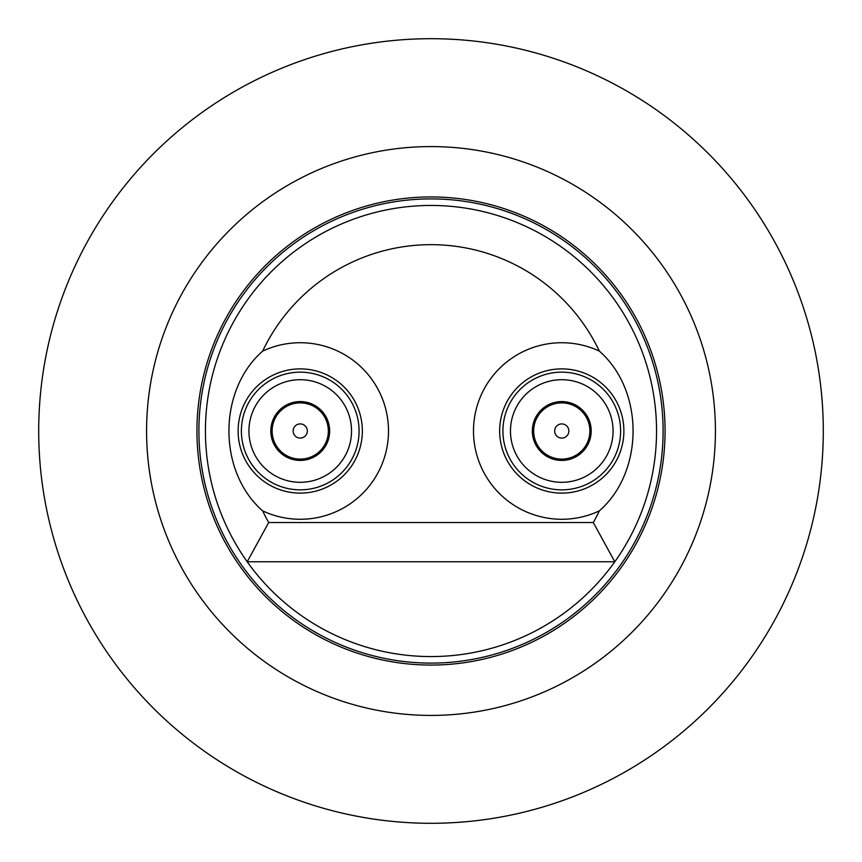 <?xml version="1.0" encoding="UTF-8"?>
<svg xmlns="http://www.w3.org/2000/svg" width="862" height="862" viewBox="0 0 862 862"><rect width="100%" height="100%" fill="white"/><g stroke="black" fill="none" stroke-linecap="round" stroke-linejoin="round"><path stroke-width="1.29" d="M146.583 431A284.417 284.417 0 0 0 431 715.417A284.417 284.417 0 0 0 715.417 431A284.417 284.417 0 0 0 431 146.583A284.417 284.417 0 0 0 146.583 431M489.562 818.9A392.296 392.296 0 0 1 43.1 489.562A392.296 392.296 0 0 1 372.438 43.1A392.296 392.296 0 0 1 818.9 372.438A392.296 392.296 0 0 1 489.562 818.9M665.065 431A234.065 234.065 0 0 0 431 196.935A234.065 234.065 0 0 0 196.935 431A234.065 234.065 0 0 0 431 665.065A234.065 234.065 0 0 0 665.065 431M431 663.104A232.104 232.104 0 0 1 198.896 431A232.104 232.104 0 0 1 431 198.896A232.104 232.104 0 0 1 663.104 431A232.104 232.104 0 0 1 431 663.104M561.765 493.118A62.118 62.118 0 0 0 623.883 431A62.118 62.118 0 0 0 561.765 368.882A62.118 62.118 0 0 0 499.648 431A62.118 62.118 0 0 0 561.765 493.118M300.235 493.118A62.118 62.118 0 0 0 362.352 431A62.118 62.118 0 0 0 300.235 368.882A62.118 62.118 0 0 0 238.117 431A62.118 62.118 0 0 0 300.235 493.118M431 656.575A225.575 225.575 0 0 1 280.624 262.867A225.575 225.575 0 0 1 614.8 561.765L593.304 522.534L268.696 522.534L247.2 561.765L614.8 561.765A225.575 225.575 0 0 1 431 656.575M593.304 522.534A186.343 186.343 0 0 0 599.359 510.864A88.269 88.269 0 0 1 473.497 431A88.269 88.269 0 0 1 599.359 351.136A186.343 186.343 0 0 0 262.641 351.136C217.827 390.292 217.569 471.428 262.641 510.864A186.343 186.343 0 0 0 268.696 522.534M599.359 510.864C644.173 471.708 644.431 390.572 599.359 351.136M262.641 351.136A88.269 88.269 0 0 1 388.503 431A88.269 88.269 0 0 1 262.641 510.864M561.765 482.3A51.3 51.3 0 0 0 613.065 431A51.3 51.3 0 0 0 561.765 379.7A51.3 51.3 0 0 0 510.466 431A51.3 51.3 0 0 0 561.765 482.3M561.765 372.158A58.842 58.842 0 0 1 620.608 431A58.842 58.842 0 0 1 561.765 489.842A58.842 58.842 0 0 1 502.923 431A58.842 58.842 0 0 1 561.765 372.158M561.765 438.09A7.09 7.09 0 0 0 568.855 431A7.09 7.09 0 0 0 561.765 423.91A7.09 7.09 0 0 0 554.675 431A7.09 7.09 0 0 0 561.765 438.09M561.765 459.112A28.112 28.112 0 0 0 589.877 431A28.112 28.112 0 0 0 561.765 402.888A28.112 28.112 0 0 0 533.653 431A28.112 28.112 0 0 0 561.765 459.112M561.765 460.427A29.427 29.427 0 0 0 591.192 431A29.427 29.427 0 0 0 561.765 401.573A29.427 29.427 0 0 0 532.339 431A29.427 29.427 0 0 0 561.765 460.427M300.235 482.3A51.3 51.3 0 0 0 351.534 431A51.3 51.3 0 0 0 300.235 379.7A51.3 51.3 0 0 0 248.935 431A51.3 51.3 0 0 0 300.235 482.3M300.235 372.158A58.842 58.842 0 0 1 359.077 431A58.842 58.842 0 0 1 300.235 489.842A58.842 58.842 0 0 1 241.392 431A58.842 58.842 0 0 1 300.235 372.158M300.235 438.09A7.09 7.09 0 0 0 307.325 431A7.09 7.09 0 0 0 300.235 423.91A7.09 7.09 0 0 0 293.145 431A7.09 7.09 0 0 0 300.235 438.09M300.235 459.112A28.112 28.112 0 0 0 328.347 431A28.112 28.112 0 0 0 300.235 402.888A28.112 28.112 0 0 0 272.123 431A28.112 28.112 0 0 0 300.235 459.112M300.235 460.427A29.427 29.427 0 0 0 329.661 431A29.427 29.427 0 0 0 300.235 401.573A29.427 29.427 0 0 0 270.808 431A29.427 29.427 0 0 0 300.235 460.427"/></g></svg>
